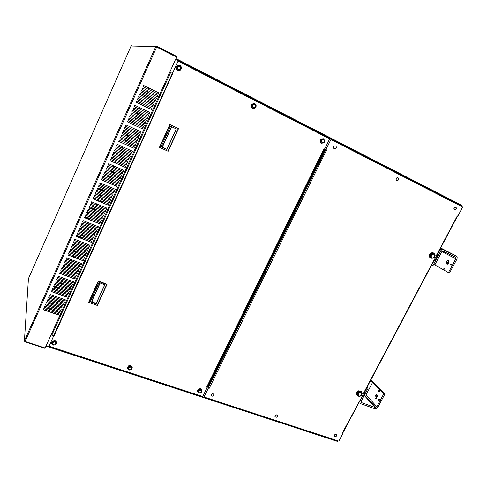 <?xml version="1.0" encoding="UTF-8"?>
<svg xmlns="http://www.w3.org/2000/svg" width="487" height="487" viewBox="0 0 487 487"><rect width="100%" height="100%" fill="white"/><g stroke="black" fill="none" stroke-linecap="round" stroke-linejoin="round"><path stroke-width="0.73" d="M50.983 304.138L51.616 303.145M50.958 303.894L52.158 303.474M51.032 304.156L52.103 303.608M104.742 284.731L96.03 303.711L90.746 300.607M90.205 301.794L98.983 282.594L104.845 284.767L96.067 303.894L90.205 301.794M97.315 305.465L88.604 302.342L97.315 305.465L107.043 284.286L106.714 284.511L98.496 281.462L98.337 281.054L88.604 302.342L98.319 280.969L107.043 284.286L98.319 280.969M106.714 284.511L97.193 305.233M98.496 281.462L88.975 302.293M176.227 128.903L166.852 149.339L161.215 146.496M161.106 146.733L170.499 126.188L176.331 128.952L166.944 149.418L161.106 146.733M168.118 151.28L159.456 147.299L168.118 151.28L178.522 128.623L169.872 124.514L159.456 147.299L169.823 124.483L178.522 128.623L169.823 124.483M178.218 128.787L168.033 150.958M170.048 124.909L159.858 147.202M461.767 205.484L461.755 206.579M324.817 149.588L324.354 149.241M171.521 72.131L172.24 72.472M325.76 149.929L324.312 149.217L207.212 386.94L208.631 387.524M462.029 206.251L461.913 205.411M461.889 206.652L461.95 206.214M337.911 440.832L337.132 441.289L45.991 346.093M51.092 334.8L52.517 335.275M207.267 386.934L208.466 387.329L208.156 386.343M51.032 334.928L53.174 335.64M337.546 441.271L337.954 440.936M151.39 109.478L136.196 102.215L136.774 100.931L151.962 108.205L151.39 109.478L151.901 108.175M136.202 102.203L151.329 109.441M157.137 96.749L141.948 89.358L142.527 88.074L157.709 95.476L157.137 96.749M157.07 96.718L157.648 95.446L142.527 88.074M139.647 94.508L140.219 93.224L155.408 100.578L154.836 101.85L139.647 94.508L154.769 101.82L155.347 100.547M143.738 126.419L128.538 119.321L129.11 118.049L144.31 125.159L143.738 126.419L144.243 125.129M128.544 119.309L143.683 126.37M134.248 106.568L134.82 105.283L150.014 112.515L149.442 113.788L134.248 106.568L149.387 113.745L149.953 112.491M131.965 111.663L147.098 118.804L147.664 117.55M147.159 118.846L131.959 111.675L132.531 110.403L147.725 117.58L147.098 118.804M144.876 123.893L129.676 116.777L130.248 115.504L145.449 122.633L144.876 123.893L145.382 122.602M129.682 116.764L144.822 123.85M133.888 148.237L118.676 141.358L119.242 140.098L134.449 146.983L133.888 148.237L134.388 146.958M118.688 141.327L133.84 148.176M124.343 128.696L139.483 135.672L140.043 134.436M139.538 135.721L124.331 128.72L124.897 127.454L140.104 134.467L139.483 135.672M122.079 133.761L137.224 140.682L137.778 139.452M137.273 140.731L122.067 133.785L122.633 132.519L137.839 139.483L137.224 140.682M126.364 164.898L111.139 158.184L111.706 156.936L126.924 163.656L126.364 164.898L126.857 163.632M111.158 158.147L126.316 164.831M116.77 145.607L131.922 152.413L132.47 151.201M131.971 152.474L116.758 145.637L117.324 144.377L132.537 151.226L131.922 152.413M114.524 150.629L129.676 157.386L130.224 156.181M129.725 157.453L114.506 150.666L115.072 149.412L130.285 156.205L129.676 157.386M127.484 162.421L112.266 155.682L112.826 154.428L128.044 161.179L127.484 162.421L127.978 161.148M112.278 155.645L127.436 162.354M116.673 186.357L101.442 179.855L101.996 178.613L117.227 185.127L116.673 186.357L117.166 185.103M101.466 179.806L116.63 186.284M107.024 167.382L122.188 173.981L122.724 172.788M122.231 174.048L107.006 167.425L107.566 166.177L122.785 172.812L122.188 173.981M104.796 172.361L119.96 178.906L120.496 177.718M120.003 178.979L104.778 172.404L105.332 171.162L120.557 177.749L119.96 178.906M109.271 202.75L94.034 196.407L94.581 195.177L109.819 201.533L109.271 202.75L109.758 201.502M94.058 196.346L109.234 202.665M99.579 184.013L114.749 190.447L115.279 189.279M114.786 190.527L99.555 184.068L100.109 182.826L115.34 189.303L114.749 190.447M97.37 188.956L112.54 195.342L113.069 194.173M112.576 195.427L97.345 189.011L97.899 187.775L113.13 194.203L112.54 195.342M110.372 200.309L95.135 193.942L95.689 192.712L110.92 199.092L110.372 200.309L110.859 199.061M95.16 193.887L110.336 200.224M99.738 223.862L84.488 217.726L85.036 216.502L100.279 222.656L99.738 223.862L100.219 222.626M84.525 217.652L99.707 223.764M89.992 205.429L105.174 211.662L105.691 210.512M105.204 211.754L89.967 205.496L90.515 204.272L105.752 210.536L105.174 211.662M87.8 210.329L102.982 216.508L103.5 215.364M103.013 216.605L87.77 210.396L88.317 209.173L103.561 215.394L102.982 216.508M92.451 239.988L77.202 234.004L77.743 232.792L92.993 238.788L92.451 239.988L92.932 238.764M77.238 233.924L92.427 239.884M82.668 221.792L97.857 227.867L98.368 226.735M97.881 227.965L82.638 221.865L83.18 220.648L98.429 226.759L97.857 227.867M80.495 226.65L95.677 232.683L96.189 231.556M95.708 232.78L80.458 226.729L81.006 225.511L96.249 231.581L95.677 232.683M93.534 237.589L78.285 231.581L78.833 230.369L94.082 236.39L93.534 237.589L94.015 236.365M78.322 231.502L93.51 237.486M83.076 260.764L67.815 254.975L68.357 253.776L83.612 259.571L83.076 260.764L83.545 259.547M67.857 254.884L83.052 260.648M73.239 242.861L88.427 248.735L88.932 247.627M88.451 248.845L73.202 242.946L73.738 241.741L88.993 247.652L88.427 248.735M71.084 247.676L86.278 253.508L86.777 252.406M86.296 253.617L71.041 247.767L71.583 246.562L86.838 252.43L86.278 253.508M75.905 276.628L60.644 270.991L61.179 269.804L76.441 275.447L75.905 276.628L76.38 275.429M60.692 270.894L75.893 276.506M66.037 258.956L81.232 264.678L81.725 263.589M81.25 264.8L65.995 259.047L66.53 257.854L81.786 263.613L81.232 264.678M63.894 263.735L79.089 269.421L79.582 268.331M79.107 269.536L63.852 263.832L64.387 262.639L79.643 268.355L79.089 269.421M76.976 274.266L61.715 268.611L62.245 267.418L77.506 273.085L76.976 274.266L77.445 273.061M61.758 268.507L76.958 274.144M66.676 297.07L51.409 291.628L51.939 290.447L67.206 295.901L66.676 297.07L67.145 295.877M51.458 291.512L66.664 296.936M56.754 279.684L71.954 285.218L72.441 284.146M71.973 285.345L56.705 279.788L57.241 278.601L72.502 284.171L71.954 285.218M54.635 284.42L69.836 289.911L70.317 288.846M69.848 290.045L54.587 284.53L55.116 283.349L70.384 288.87L69.836 289.911M64.881 301.045L49.613 295.633L50.143 294.458L65.41 299.876L64.881 301.045L65.349 299.852M49.668 295.518L64.874 300.905M62.774 305.708L47.507 300.345L48.036 299.164L63.304 304.545L62.774 305.708L63.243 304.521M47.562 300.223L62.768 305.568M60.674 310.365L45.407 305.039L45.93 303.87L61.198 309.202L60.674 310.365L61.137 309.178M45.455 304.923L60.668 310.225M58.58 315.01L43.306 309.732L43.83 308.557L59.104 313.847L58.58 315.01L59.037 313.829M43.361 309.61L58.568 314.864M59.627 312.684L44.354 307.388L44.877 306.213L60.151 311.528L59.627 312.684L60.09 311.503M44.408 307.267L59.615 312.544M61.727 308.034L46.454 302.695L46.983 301.52L62.251 306.871L61.727 308.034L62.19 306.853M46.509 302.573L61.715 307.9M63.827 303.377L48.56 297.989L49.09 296.814L64.357 302.208L63.827 303.377L64.296 302.19M48.615 297.874L63.821 303.243M68.795 292.389L53.527 286.898L54.057 285.717L69.318 291.214L68.795 292.389L69.257 291.196M53.576 286.788L68.777 292.255M55.695 282.052L70.895 287.567L71.376 286.496M70.913 287.695L55.646 282.162L56.175 280.975L71.443 286.52L70.895 287.567M57.819 277.31L73.02 282.868L73.5 281.79M73.032 282.996L57.77 277.413L58.3 276.226L73.567 281.815L73.02 282.868M67.736 294.732L52.468 289.266L52.998 288.079L68.265 293.558L67.736 294.732L68.198 293.539M52.517 289.15L67.723 294.598M62.823 266.127L78.023 271.783L78.51 270.699M78.042 271.904L62.78 266.225L63.316 265.031L78.577 270.723L78.023 271.783M64.966 261.349L80.16 267.053L80.653 265.963M80.178 267.168L64.923 261.446L65.459 260.247L80.714 265.981L80.16 267.053M74.84 278.99L59.578 273.371L60.114 272.184L75.375 277.809L74.84 278.99L75.315 277.785M59.627 273.274L74.828 278.862M85.225 256.004L69.964 250.172L70.505 248.967L85.761 254.811L85.225 256.004L85.7 254.786M70.006 250.081L85.201 255.888M72.161 245.271L87.35 251.122L87.855 250.014M87.374 251.237L72.119 245.357L72.66 244.151L87.916 250.038L87.35 251.122M74.316 240.45L89.511 246.349L90.01 245.235M89.535 246.459L74.28 240.535L74.821 239.324L90.071 245.259L89.511 246.349M84.148 258.384L68.892 252.576L69.428 251.371L84.683 257.191L84.148 258.384L84.622 257.173M68.935 252.485L84.123 258.268M79.411 229.079L94.594 235.087L95.105 233.961M94.624 235.184L79.375 229.158L79.917 227.94L95.166 233.985L94.594 235.087M81.585 224.221L96.767 230.272L97.278 229.146M96.797 230.375L81.548 224.3L82.09 223.083L97.339 229.17L96.767 230.272M91.373 242.386L76.118 236.426L76.66 235.215L91.909 241.187L91.373 242.386L91.848 241.162M76.155 236.341L91.343 242.282M101.917 219.028L86.68 212.837L87.222 211.62L102.465 217.817L101.917 219.028L102.404 217.792M86.71 212.77L101.886 218.931M88.896 207.882L104.078 214.085L104.595 212.941M104.108 214.177L88.865 207.949L89.413 206.719L104.656 212.965L104.078 214.085M91.093 202.982L106.269 209.233L106.787 208.083M106.3 209.325L91.063 203.042L91.611 201.813L106.848 208.107L106.269 209.233M100.827 221.445L85.584 215.284L86.132 214.061L101.375 220.234L100.827 221.445L101.308 220.209M85.615 215.211L100.797 221.348M96.268 191.421L111.438 197.783L111.961 196.62M111.474 197.868L96.237 191.476L96.791 190.247L112.022 196.645L111.438 197.783M98.477 186.484L113.641 192.895L114.171 191.726M113.684 192.98L98.447 186.539L99.001 185.303L114.238 191.75L113.641 192.895M108.169 205.185L92.932 198.866L93.48 197.637L108.717 203.968L108.169 205.185L108.656 203.943M92.962 198.806L108.132 205.1M118.889 181.444L103.664 174.894L104.218 173.652L119.449 180.214L118.889 181.444L119.382 180.184M103.688 174.845L118.852 181.365M105.91 169.872L121.074 176.446L121.61 175.253M121.117 176.513L105.892 169.914L106.446 168.672L121.671 175.283L121.074 176.446M108.138 164.892L123.302 171.509L123.838 170.316M123.345 171.576L108.12 164.935L108.68 163.687L123.905 170.34L123.302 171.509M117.781 183.903L102.55 177.378L103.11 176.136L118.335 182.674L117.781 183.903L118.274 182.643M102.574 177.323L117.738 183.824M113.404 153.137L128.556 159.87L129.104 158.665M128.605 159.937L113.386 153.174L113.946 151.92L129.165 158.695L128.556 159.87M115.65 148.121L130.802 154.903L131.35 153.691M130.851 154.963L115.632 148.151L116.198 146.897L131.411 153.722L130.802 154.903M125.244 167.376L110.025 160.686L110.586 159.438L125.804 166.134L125.244 167.376L125.743 166.11M110.044 160.649L125.202 167.309M136.141 143.239L120.934 136.311L121.5 135.045L136.707 141.985L136.141 143.239L136.646 141.954M120.946 136.287L136.092 143.184M123.211 131.228L138.351 138.174L138.911 136.944M138.405 138.229L123.199 131.253L123.765 129.986L138.972 136.975L138.351 138.174M125.476 126.163L140.621 133.158L141.175 131.922M140.67 133.207L125.469 126.182L126.036 124.915L141.236 131.953L140.621 133.158M135.015 145.735L119.802 138.838L120.368 137.571L135.581 144.487L135.015 145.735L135.514 144.456M119.814 138.807L134.966 145.68M130.826 114.214L145.96 121.33L146.526 120.082M146.015 121.373L130.82 114.226L131.393 112.954L146.587 120.106L145.96 121.33M133.103 109.125L133.675 107.846L148.87 115.054L148.298 116.314L133.103 109.125L148.243 116.277L148.809 115.023M142.6 128.933L127.399 121.866L127.971 120.593L143.172 127.673L142.6 128.933L143.105 127.649M127.405 121.847L142.545 128.891M153.685 104.395L138.497 97.077L139.069 95.793L154.257 103.122L153.685 104.395L154.196 103.092M138.497 97.077L153.624 104.358M140.798 91.933L155.919 99.269L156.497 97.997L141.376 90.649L156.558 98.027L155.98 99.299L140.798 91.94L141.376 90.649M158.287 94.198L143.105 86.783L143.683 85.493L158.865 92.92L158.287 94.198M158.226 94.168L158.799 92.895L143.683 85.493M152.534 106.933L137.346 99.646L137.918 98.362L153.107 105.667L152.534 106.933L153.046 105.636M137.346 99.64L152.474 106.903M175.874 56.778L176.562 56.851L176.738 56.462L156.899 46.247L155.761 46.636L176.568 57.137L45.127 347.998L25.117 341.478L24.411 340.815L24.867 341.801L44.865 348.315L45.017 347.962L25.026 341.454L24.867 341.801M25.032 341.332L24.874 341.758M155.834 46.509L131.088 45.991L28.435 278.619L24.411 340.815L155.761 46.636L131.082 45.991L28.447 278.601M131.149 45.888L131.965 45.681M156.163 46.795L156.723 46.636L176.562 56.851M156.723 46.636L156.899 46.247M156.345 46.63L156.881 46.247M114.652 172.234L114.542 172.623C113.824 172.934 113.544 172.715 113.69 171.96L113.794 171.862M113.617 172.489L114.609 172.215M101.637 201.028L101.54 201.515C100.827 201.819 100.547 201.6 100.699 200.863L100.894 200.717M100.596 201.308L101.503 201.405L101.619 201.015M87.788 229.547L88.5 229.255L88.78 229.943M88.689 229.907L88.792 229.547M75.162 257.653L75.826 257.446L76.142 258.025M63.14 286.253L62.683 286.082M49.893 297.1L48.931 297.161M48.98 297.052L49.808 297.222M74.347 240.462L74.901 240.675M87.07 211.961L87.636 212.789L87.234 212.983M86.753 212.673L87.599 212.667L87.715 212.283M99.993 183.1L100.553 183.934L99.646 183.867M99.658 183.843L100.517 183.836L100.608 183.374M126.766 125.256L125.975 125.056M126.042 125.159L126.681 125.214M139.745 94.283L140.42 94.88M140.347 94.849L140.079 94.32M133.755 121.738L134.321 120.484M134.893 119.199L135.459 117.945M136.031 116.661L136.597 115.407M137.176 114.122L137.742 112.862M138.32 111.578L138.886 110.318M139.459 109.033L140.031 107.767M141.407 104.693L141.979 103.427M142.052 103.457L141.48 104.729M140.104 107.797L139.538 109.064M138.959 110.348L138.393 111.614M137.815 112.899L137.249 114.159M136.67 115.443L136.11 116.697M135.532 117.982L134.966 119.236M134.394 120.52L133.828 121.774M107.791 179.563L108.327 178.376M108.905 177.091L109.441 175.898M110.019 174.614L110.555 173.421M111.127 172.136L111.669 170.937M112.241 169.653L112.783 168.453M113.361 167.169L113.897 165.964M115.261 162.938L115.796 161.733M107.268 180.872L101.99 178.638M115.876 161.763L115.334 162.968M113.97 166L113.434 167.199M112.856 168.484L112.32 169.683M111.742 170.967L111.206 172.167M110.628 173.451L110.092 174.644M109.514 175.929L108.978 177.122M108.4 178.406L107.87 179.593M84.762 217.117L90.065 219.253L89.821 219.783M76.307 236.012L81.53 238.052L81.889 237.26M82.467 235.976L82.973 234.85M83.551 233.559L84.056 232.433M84.635 231.142L85.14 230.016M85.718 228.726L86.229 227.593M86.808 226.303L87.319 225.171M87.897 223.88L88.409 222.742M89.748 219.753L89.985 219.223M81.53 238.052L76.258 236.116M88.482 222.772L87.97 223.91M87.392 225.201L86.881 226.333M86.302 227.624L85.797 228.756M85.219 230.041L84.708 231.173M84.129 232.463L83.624 233.59M83.046 234.88L82.54 236.006M81.962 237.291L81.56 238.192M56.693 293.381L57.168 292.316M57.746 291.025L58.227 289.96M58.805 288.669L59.286 287.598M59.864 286.313L60.345 285.242M60.924 283.951L61.411 282.874M61.989 281.589L62.47 280.512M63.048 279.221L63.535 278.144M63.608 278.168L63.121 279.252M62.543 280.536L62.062 281.614M61.484 282.904L61.003 283.976M60.425 285.266L59.938 286.338M59.359 287.628L58.878 288.7M58.3 289.984L57.825 291.056M57.247 292.34L56.766 293.405M48.597 311.418L49.065 310.371M49.644 309.081L50.112 308.034M50.691 306.743L51.165 305.696M51.744 304.405L52.212 303.352M52.292 303.377L51.817 304.43M51.238 305.72L50.764 306.773M50.185 308.058L49.717 309.111M49.138 310.396L48.67 311.443M69.124 265.689L69.617 264.599M70.195 263.309L70.688 262.213M71.266 260.922L71.759 259.827M73.087 256.868L73.58 255.76M74.158 254.476L74.657 253.368M75.235 252.077L75.735 250.969M76.313 249.685L76.812 248.571M76.885 248.601L76.386 249.709M75.808 251L75.308 252.108M74.73 253.398L74.237 254.5M73.659 255.791L73.16 256.892M71.832 259.851L71.339 260.953M70.761 262.243L70.268 263.339M69.69 264.624L69.197 265.719M97.656 188.317L102.952 190.551L102.666 191.184M89.078 207.468L94.301 209.611L94.636 208.862M95.215 207.578L95.738 206.421M96.316 205.13L96.834 203.974M98.179 200.973L98.703 199.81M99.281 198.519L99.805 197.351M100.383 196.066L100.906 194.897M101.485 193.613L102.014 192.438M102.593 191.154L102.873 190.52M94.301 209.611L89.042 207.559M102.087 192.468L101.558 193.643M100.986 194.928L100.456 196.097M99.878 197.387L99.354 198.55M98.782 199.84L98.258 201.003M96.907 204.004L96.389 205.161M95.811 206.451L95.294 207.608M94.715 208.893L94.338 209.727M120.861 150.453L121.409 149.235M121.987 147.951L122.535 146.727M123.905 143.683L124.453 142.46M125.031 141.175L125.585 139.946M126.157 138.661L126.711 137.425M127.29 136.141L127.844 134.905M128.422 133.621L128.976 132.379M129.049 132.415L128.495 133.657M127.917 134.942L127.363 136.177M126.784 137.462L126.23 138.692M125.658 139.976L125.104 141.206M124.526 142.49L123.978 143.72M122.608 146.757L122.06 147.981M121.482 149.266L120.934 150.489M147.153 91.897L147.731 90.612M148.31 89.322L148.882 88.044M148.961 88.08L148.383 89.358M147.805 90.649L147.232 91.927M53.832 330.776L53.034 330.503M170.718 72.24L169.92 71.839M53.856 335.993L51.945 334.953L170.9 71.832L172.976 72.825L53.887 336.316L53.57 336.091L53.887 336.316M173.074 72.873L172.958 72.435L172.976 72.825M206.622 387.147L207.212 387.451L202.732 396.546L49.041 346.22L53.576 336.213M207.212 387.451L206.701 386.995L324.05 148.705L324.677 149.022L324.044 148.718M172.958 72.435L178.059 61.155L329.675 138.88L324.677 149.022M178.059 61.155L172.897 72.423M53.57 336.091L49.041 346.22M324.756 149.57L324.305 149.345M208.138 386.252L207.681 386.1M324.038 149.046L324.36 149.229L207.218 387.031L206.829 387.037M209.258 387.871L208.466 387.329L325.535 149.838L326.442 150.258L209.264 388.236L208.387 387.81L209.264 388.236M326.46 150.27L326.625 149.935L325.846 149.539L326.771 149.99L326.442 150.258M342.574 432.566L343.189 432.894L338.83 441.137L204.023 396.996L208.466 387.975M343.189 432.894L342.513 432.669L364.197 392.601L457.403 216.35L457.171 215.82L457.829 216.155L457.165 215.832M325.992 149.594L330.953 139.525L462.65 207.042L457.829 216.155M330.953 139.525L325.846 149.539M208.387 387.81L204.023 396.996M450.767 264.204L451.753 264.009C451.534 265.08 451.163 265.366 450.633 264.867L450.767 264.204M443.925 268.227L444.893 268.039C444.68 269.092 444.314 269.378 443.797 268.891L443.925 268.227M448.874 261.081L447.474 262.353L447.236 264.319M446.451 261.872C447.553 260.35 448.387 260.18 448.959 261.361C448.399 264.076 447.456 264.812 446.122 263.558L446.451 261.872M434.988 259.34L436.048 259.839L434.988 259.34L431.762 264.837M436.535 255.164L438.111 255.937L440.449 251.517L441.173 250.811L442.159 250.787L455.4 257.099L455.789 258.81L441.898 251.566L434.836 264.91L448.436 272.598L455.789 258.81M436.048 259.839L433.065 265.47L432.006 264.977M448.436 272.598L449.471 273.079L456.818 259.303C457.488 257.763 457.232 256.625 456.051 255.876L442.811 249.551L440.832 249.606L439.39 251.018L437.052 255.438M437.277 255.632L436.486 255.261M435.908 259.583L434.52 258.974M436.474 255.279L437.636 255.827L435.682 259.516M440.869 249.594L440.071 249.21M433.655 264.356L434.836 264.91M441.697 250.689L441.898 251.566M370.138 381.364L372.665 382.307L365.999 394.896L364.154 395.547M370.704 380.292L372.202 381.826L370.272 381.108M372.665 382.307L383.799 393.764L376.877 406.742L375.209 407.509L361.719 402.7L361.257 401.16L363.448 397.021L363.101 396.637M378.697 399.425L378.569 400.229C379.081 400.734 379.397 400.436 379.513 399.352L378.697 399.425M378.795 390.665L378.673 391.457C379.178 391.944 379.489 391.651 379.604 390.58L378.795 390.665M375.252 395.767L374.935 397.824C376.226 399.078 377.023 398.323 377.315 395.56C376.81 394.446 376.122 394.513 375.252 395.767M367.18 386.952L368.202 388.036L365.39 393.356L363.874 392.577L434.349 259.297M363.466 396.491L364.958 393.198M361.944 396.223L363.132 396.649M363.783 392.747L364.282 392.93M376.104 398.543L376.293 396.144L377.188 395.219M362.03 396.254L363.448 397.021M368.202 388.036L366.93 387.433M364.313 392.96L367.125 387.64M383.799 393.764L384.852 394.147L377.93 407.12L375.934 408.696L374.6 408.648L361.111 403.851C359.881 403.248 359.57 402.225 360.179 400.777L362.371 396.631M370.936 379.854L384.852 394.147M213.032 393.752C214.128 394.525 214.049 395.341 212.795 396.199C210.81 396.059 210.554 395.255 212.028 393.794L213.032 393.752M211.108 395.621L212.003 393.739L213.008 393.703L213.696 394.306M335.61 145.96C336.541 146.721 336.566 147.585 335.683 148.553C333.65 148.919 333.145 148.115 334.161 146.13L335.61 145.96M334.362 148.779C333.278 148.078 333.193 147.19 334.112 146.112L335.433 145.887M398.074 177.822C398.963 178.601 398.926 179.453 397.958 180.373C396.041 180.531 395.669 179.709 396.838 177.919L398.074 177.822M396.802 180.5C395.785 179.77 395.779 178.906 396.783 177.895L397.94 177.761M336.054 434.471C337.022 435.293 336.827 436.06 335.476 436.784C333.863 436.346 333.845 435.567 335.415 434.447L336.054 434.471M334.368 436.401C333.966 435.506 334.301 434.842 335.379 434.398L336.487 434.769M455.875 207.31C456.715 208.101 456.623 208.929 455.601 209.794C453.811 209.787 453.555 208.972 454.815 207.352L455.875 207.31M454.59 209.854C453.641 209.106 453.695 208.266 454.755 207.328L455.759 207.255M276.805 414.863C277.84 415.667 277.693 416.464 276.373 417.243C274.577 416.927 274.461 416.129 276.013 414.857L276.805 414.863M275.015 416.781L275.983 414.808L277.34 415.265M132.141 367.082L130.778 365.597L128.659 365.834L127.527 368.428M131.204 369.578C132.677 368.087 132.555 366.845 130.845 365.84L128.726 366.084C126.985 367.734 127.15 369.049 129.213 370.017M129.317 370.035L130.808 369.803M56.662 342.58L55.092 340.504L52.383 341.046L51.579 342.921M55.098 340.742L52.395 341.284C51.092 342.945 51.415 344.218 53.363 345.094L55.822 344.516C57.119 342.964 56.882 341.71 55.098 340.742M179.106 65.179L176.671 66.147C175.673 68.217 176.227 69.659 178.327 70.487M179.922 65.435C178.699 64.911 177.652 65.155 176.781 66.165C174.663 68.777 178.912 72.307 180.847 69.556C181.785 67.9 181.474 66.524 179.922 65.435M323.295 138.704L321.11 139.075C319.685 140.828 319.868 142.234 321.645 143.288M323.672 138.85L321.323 139.154C319.789 142.32 320.629 143.58 323.849 142.935L324.835 141.017L323.672 138.85M254.348 103.518L251.949 104.133C250.72 106.008 251.055 107.432 252.942 108.412M254.847 103.701L252.12 104.181C249.788 106.379 253.197 110.172 255.377 107.828C256.546 106.221 256.369 104.845 254.847 103.701M201.788 389.85L200.638 388.754L198.988 388.839C197.631 389.57 197.192 390.562 197.661 391.816M201.283 392.315C202.379 390.903 202.202 389.801 200.754 389.01L199.104 389.095C197.065 390.684 197.101 391.992 199.213 393.015M128.696 369.444L128.118 368.726L128.519 367.971L128.696 369.444L130.193 369.943L129.238 370.041L128.696 369.444M128.891 367.088L129.859 366.991L128.519 367.971L128.775 366.644L130.662 366.321L131.776 367.636L131.125 369.718L130.193 369.943L131.527 368.963L131.356 367.484L129.859 366.991L130.784 366.766L131.898 368.081M128.775 366.644L128.118 368.726M130.662 366.321L130.784 366.766M177.621 68.941L177 68.04L177.469 67.078L177.621 68.941L179.24 69.763L178.181 69.83L177.621 68.941M177.877 66.104L178.936 66.037L177.469 67.078L177.676 66.068L179.934 65.964L180.555 66.865L178.936 66.037L179.934 65.964M180.707 68.722L180.239 69.684L179.24 69.763L180.707 68.722L180.555 66.865L181.115 67.754L180.707 68.722M177 68.04L178.181 69.83M176.799 68.003L177.676 66.068M252.759 107.116L252.187 106.269L252.668 105.362L252.759 107.116L254.238 107.87L253.24 107.937L252.759 107.116M253.057 104.431L254.062 104.358L252.668 105.362L253.057 104.431L252.753 104.34L254.671 104.175L255.547 105.113L254.062 104.358L254.981 104.267M255.632 106.872L255.158 107.773L254.238 107.87L255.632 106.872L255.547 105.113L256.022 105.941L255.632 106.872M252.187 106.269L253.24 107.937M251.889 106.178L252.753 104.34M52.748 344.461L52.121 343.7L52.511 342.903L52.748 344.461L54.38 344.997L53.363 345.094L52.748 344.461M52.9 341.984L53.911 341.886L52.511 342.903L52.888 341.557L54.903 341.241L56.145 342.635L55.384 344.772L54.38 344.997L55.774 343.98L55.542 342.422L53.911 341.886L54.921 341.661L56.163 343.061M52.888 341.557L52.121 343.7M54.903 341.241L54.921 341.661M198.781 392.504L198.252 391.822L198.666 391.104L198.781 392.504L200.169 392.96L199.256 393.058L198.781 392.504M199.019 390.251L199.938 390.154L198.666 391.104L198.812 389.795L200.589 389.472L201.795 391.171L201.028 392.735L200.169 392.96L201.441 392.017L201.326 390.617L199.938 390.154L200.796 389.929L201.795 391.171M198.812 389.795L198.045 391.359L198.252 391.822M200.589 389.472L200.796 389.929M321.767 142.18L321.243 141.376L321.73 140.518L321.767 142.18L323.131 142.874L322.181 142.947L321.767 142.18M322.108 139.623L323.058 139.556L321.73 140.518L322.108 139.623L321.718 139.489L323.508 139.312L324.421 140.25L323.058 139.556L323.898 139.446M324.458 141.912L323.977 142.764L323.131 142.874L324.458 141.912L324.421 140.25L324.835 141.017L324.458 141.912M321.243 141.376L322.181 142.947M320.86 141.242L321.718 139.489M433.412 252.923L431.038 252.838C428.779 254.634 428.56 256.357 430.392 258.007M434.721 254.719C434.258 252.984 433.144 252.418 431.372 253.021C429.114 254.811 428.895 256.539 430.721 258.189L432.663 258.195M361.251 391.457L358.755 390.751C356.447 391.925 355.875 393.441 357.044 395.286M361.902 393.332C361.865 391.511 360.904 390.751 359.016 391.037C356.338 392.656 355.991 394.306 357.988 395.986L358.578 396.114M358.292 395.602L357.635 394.665L358.274 393.691L358.292 395.602L360.009 396.217L358.791 396.351L358.292 395.602M358.761 392.534L359.978 392.4L358.274 393.691L358.761 392.534L358.188 391.907L360.465 391.463L361.695 393.021L359.978 392.4L361.037 392.09M361.713 394.933L361.068 395.907L360.009 396.217L361.713 394.933L361.695 393.021L362.194 393.776L361.713 394.933M357.635 394.665L358.791 396.351M357.068 394.032L358.188 391.907M431.257 257.367L430.611 256.345L431.312 255.267L431.257 257.367L432.949 258.159L431.707 258.274L431.257 257.367M431.811 254.08L433.053 253.964L431.312 255.267L431.811 254.08L431.086 253.684L433.369 253.35L434.745 254.762L433.053 253.964L434.1 253.739M434.69 256.856L433.99 257.933L432.949 258.159L434.69 256.856L434.745 254.762L435.189 255.669L434.69 256.856M430.611 256.345L429.893 255.949L430.983 257.873L431.707 258.274M429.893 255.949L431.086 253.684M91.915 301.051L100.164 283.032M91.751 300.972L99.987 282.965M162.39 147.037L171.674 126.742M162.214 146.952L171.497 126.663M461.889 206.141L175.594 59.28M175.923 58.556L461.834 205.362M46.174 345.685L337.692 441.076M53.747 286.405L58.982 288.286M58.817 288.645L53.588 286.764M156.656 47.038L25.16 341.375M53.558 335.86L172.66 72.673M324.823 149.57L208.071 386.514M436.632 254.981L457.135 216.204M456.051 255.876L440.686 247.968M440.479 248.352L442.811 249.551M376.877 406.742L365.999 394.896M364.386 395.633L375.209 407.509M361.719 402.7L361.123 402.025M175.856 58.708L462.005 205.605M53.607 286.727L58.836 288.608M324.762 149.552L208.065 386.398M343.128 432.432L362.054 396.655M450.633 264.867L451.193 265.129M443.797 268.891L444.339 269.147M446.122 263.558L447.145 264.039M440.832 249.606L440.035 249.192M438.008 255.992L436.06 259.674M365.329 393.332L363.552 396.686M379.16 400.442L378.569 400.229M379.245 391.664L378.673 391.457M375.976 398.202L374.935 397.824M364.83 395.432L375.879 407.528M431.372 253.021L431.038 252.838"/></g></svg>

